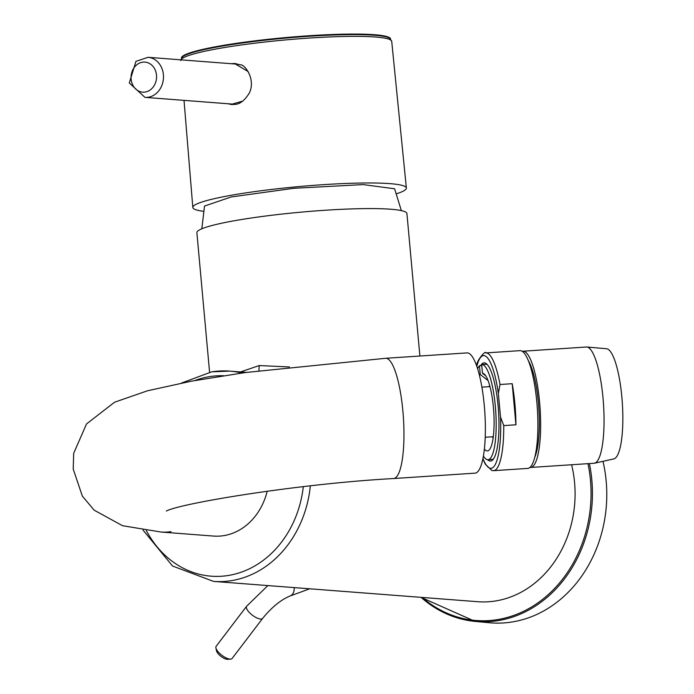 <?xml version="1.0" encoding="UTF-8"?>
<svg xmlns="http://www.w3.org/2000/svg" width="694" height="694" viewBox="0 0 694 694"><rect width="100%" height="100%" fill="white"/><g stroke="black" fill="none" stroke-linecap="round" stroke-linejoin="round"><path stroke-width="1.04" d="M180.908 59.831A105.922 11.061 174.8 0 1 229.957 46.645A105.922 11.061 -5.2 0 1 336.703 36.678A105.922 11.061 -5.2 0 1 391.72 41.362L406.363 188.039A107.214 11.191 -5.2 0 0 350.678 183.294A107.214 11.191 -5.2 0 0 242.631 193.383A107.214 11.191 174.8 0 0 192.819 207.471A107.214 11.191 174.8 0 0 203.437 211.306M227.918 103.744L231.553 104.525L234.945 104.386C240.098 104.161 244.965 100.248 249.545 92.658C255.93 78.327 244.097 63.727 240.202 64.828L234.902 63.484L231.007 63.683M235.205 63.51L231.579 63.735M228.673 103.796L231.943 104.551M406.363 188.039A107.214 11.191 -5.2 0 1 396.621 193.721M180.752 60.569L182.227 57.108A105.002 10.965 -5.2 0 1 230.278 44.78A105.002 10.965 174.8 0 1 374.508 35.238A105.002 10.965 174.8 0 1 389.638 38.231L391.72 41.362M390.583 39.011A105.002 10.965 174.8 0 0 374.465 34.717A105.002 10.965 174.8 0 0 256.633 40.634A105.002 10.965 174.8 0 0 181.446 58.044M289.441 366.961L259.226 365.547L240.549 371.941M419.887 356.022L406.927 213.57A105.453 11.009 -5.2 0 0 352.188 208.894A105.453 11.009 -5.2 0 0 245.876 218.827A105.453 11.009 174.8 0 0 196.879 232.69L209.579 372.192M143.051 530.112L172.563 566.035L213.526 581.399L477.672 601.707A105.453 89.24 -85.6 0 0 495.256 601.013A105.453 89.24 94.4 0 0 571.587 464.754M201.833 228.777L204.522 206.066L231.102 196.983L293.631 188.308L363.144 184.595L394.6 188.768L401.349 210.62M421.084 597.361A125.31 106.035 -85.6 0 0 475.208 621.425L489.339 622.744A125.545 106.234 -85.6 0 0 561.064 598.887A125.545 106.234 -85.6 0 0 602.973 461.319M230.608 659.126L230.608 659.126A10.046 3.67 -142.7 0 1 221.907 655.31A10.046 3.67 -142.7 0 1 215.903 647.936A10.046 3.67 -142.7 0 1 216.138 646.305L246.648 606.209A10.046 3.67 -142.7 0 0 250.864 613.947A10.046 3.67 -142.7 0 0 261.126 619.039A10.046 3.67 -142.7 0 0 262.636 618.38L232.117 658.467A10.046 3.67 -142.7 0 1 230.608 659.126L227.571 659.3A7.53 2.75 -142.7 0 1 221.048 656.437A7.53 2.75 -142.7 0 1 216.545 650.911L215.903 647.936M171.002 531.63A60.265 50.992 -85.6 0 1 160.956 532.029L213.526 536.072A60.265 50.992 -85.6 0 0 223.572 535.673A60.265 50.992 -85.6 0 0 267.199 491.179M476.474 472.709A60.265 13.793 86.2 0 1 475.017 473.152L393.611 478.539A60.265 13.793 86.2 0 0 395.068 478.097A60.265 13.793 86.2 0 0 403.162 414.275A60.265 13.793 86.2 0 0 385.656 358.286L467.062 352.899A60.265 13.793 86.2 0 1 484.568 408.887A60.265 13.793 86.2 0 1 476.474 472.709M248.174 71.595L235.431 64.03L148.013 57.307L135.946 61.358L129.301 82.959L144.933 97.36A20.091 16.994 -85.6 0 0 156.176 93.525A20.091 16.994 -85.6 0 0 162.925 71.716A20.091 16.994 -85.6 0 0 148.013 57.307M144.933 97.36L232.351 104.083L242.553 101.168M515.937 424.789A59.007 13.507 -93.8 0 0 512.198 383.695L515.937 424.789L503.74 425.596A59.007 13.507 -93.8 0 1 500.608 459.628A59.007 13.507 -93.8 0 1 493.616 470.671L527.761 468.407A59.007 13.507 -93.8 0 0 534.753 457.363A59.007 13.507 -93.8 0 0 535.56 391.069A59.007 13.507 -93.8 0 0 519.971 350.652L485.826 352.916C485.887 349.672 476.015 361.401 476.865 365.365L476.709 365.99M512.198 383.695L500.001 384.502A59.007 13.507 -93.8 0 0 485.826 352.916M500.001 384.502L498.361 393.481L500.495 416.938L503.74 425.596M487.648 459.714A49.213 11.26 -93.8 0 0 493.078 459.506A49.213 11.26 -93.8 0 0 496.366 451.846A49.213 11.26 -93.8 0 0 497.728 402.182A49.213 11.26 -93.8 0 0 486.763 364.046A49.213 11.26 -93.8 0 0 480.612 365.66M483.388 456.062A47.704 10.922 -93.8 0 0 487.995 459.714L491.899 459.454A47.704 10.922 -93.8 0 0 493.72 458.63M487.509 364.836A47.704 10.922 -93.8 0 0 485.592 364.255A47.704 10.922 -93.8 0 0 485.574 364.255L481.714 364.506M493.096 438.166A30.128 6.897 86.2 0 1 492.454 436.769M489.14 386.662A30.128 6.897 86.2 0 1 489.591 385.196M487.995 459.714A47.704 10.922 -93.8 0 0 493.651 450.788A47.704 10.922 -93.8 0 0 494.293 397.185A47.704 10.922 -93.8 0 0 481.697 364.506A47.704 10.922 -93.8 0 0 481.671 364.515L482.469 373.277A38.916 8.909 -93.8 0 1 484.16 373.988A38.916 8.909 -93.8 0 1 493.044 403.813A38.916 8.909 -93.8 0 1 492.029 443.666A38.916 8.909 -93.8 0 1 489.183 449.998A38.916 8.909 -93.8 0 1 484.369 449.009M481.766 365.582L479.459 365.738A47.704 10.922 -93.8 0 0 477.611 368.74M485.722 375.784L482.469 373.277M488.056 380.512L480.257 374.5A38.916 8.909 -93.8 0 0 479.511 375.601M479.459 365.738L480.257 374.5M529.956 467.435A58.253 13.333 -93.8 0 0 530.641 467.461L594.047 463.262A58.253 13.333 -93.8 0 0 594.515 463.202A58.253 13.333 -93.8 0 0 600.952 452.367A58.253 13.333 -93.8 0 0 601.88 387.894A58.253 13.333 -93.8 0 0 586.829 347.017A58.253 13.333 -93.8 0 0 586.361 347.017L522.946 351.216A58.253 13.333 -93.8 0 0 522.278 351.329M594.515 463.202L613.808 458.908A55.242 12.639 -93.8 0 0 619.907 448.628A55.242 12.639 -93.8 0 0 620.783 387.495A55.242 12.639 -93.8 0 0 606.513 348.735L586.829 347.017M530.641 467.461A58.253 13.333 -93.8 0 0 537.546 456.565A58.253 13.333 -93.8 0 0 538.336 391.112A58.253 13.333 -93.8 0 0 522.946 351.216M534.77 457.303A52.727 12.067 -93.8 0 0 536.523 452.08A52.727 12.067 -93.8 0 0 538.431 403.327A52.727 12.067 -93.8 0 0 528.386 360.741M259.226 365.547L258.914 370.7M213.526 581.399A105.453 89.24 -85.6 0 0 231.119 580.705A105.453 89.24 94.4 0 0 310.339 485.887M212.104 371.802A105.453 89.24 94.4 0 1 229.697 371.108A105.453 89.24 94.4 0 1 241.798 373.034M422.143 597.439A124.304 105.184 -85.6 0 0 545.788 596.762A124.304 105.184 -85.6 0 0 587.983 463.67M223.563 375.74A100.439 84.989 -85.6 0 0 209.892 376.573A100.439 84.989 -85.6 0 0 194.945 380.529M146.339 530.554A100.439 84.989 -85.6 0 0 227.996 575.526A100.439 84.989 -85.6 0 0 303.295 486.685M421.006 597.352L475.208 621.425A125.31 106.035 -85.6 0 0 546.803 597.612A125.31 106.035 -85.6 0 0 589.371 463.575M309.741 588.798L290.066 595.999A10.046 7.2 -110.1 0 0 293.094 593.309A10.046 7.2 -110.1 0 0 294.161 587.601M151.075 89.274A15.068 12.752 -85.6 0 0 154.294 68.229A15.068 12.752 -85.6 0 0 136.527 64.984A15.068 12.752 -85.6 0 0 133.317 86.021A15.068 12.752 -85.6 0 0 151.075 89.274M482.92 458.578A56.492 12.926 -93.8 0 0 497.711 457.754A56.492 12.926 -93.8 0 0 500.495 416.938M498.361 393.481A56.492 12.926 -93.8 0 0 476.856 366.154A56.492 12.926 -93.8 0 0 476.813 366.311M184.023 100.37L192.819 207.471M181.446 383.079L211.783 371.819L229.697 371.108L246.379 372.392M267.875 585.58L246.648 606.209M290.066 595.999C280.888 599.772 271.744 607.233 262.636 618.38M166.352 511.053C180.587 503.28 298.776 483.718 393.611 478.539M160.956 532.029L122.543 525.714L94.124 510.151L82.352 496.115L73.217 469.066L73.694 453.286L86.507 423.956L114.571 402.216L147.423 390.809L190.997 381.249L244.869 372.6L385.656 358.286M493.287 436.717L485.21 437.255M481.896 387.148L489.973 386.61M493.616 470.671L491.82 470.489L485.288 464.165L482.851 458.908M485.592 364.255L481.697 364.506"/></g></svg>
